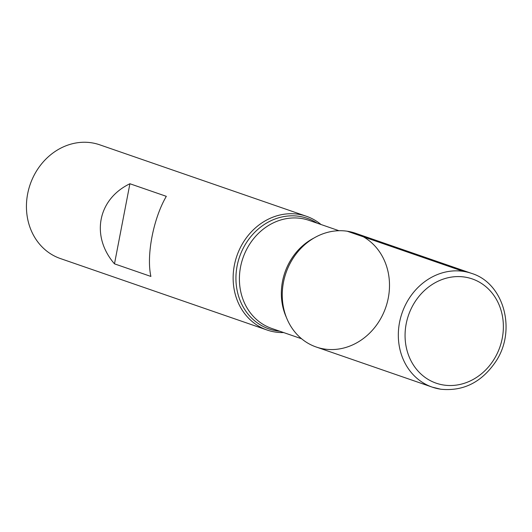 <?xml version="1.0" encoding="UTF-8"?>
<svg xmlns="http://www.w3.org/2000/svg" width="532" height="532" viewBox="0 0 532 532"><rect width="100%" height="100%" fill="white"/><g stroke="black" fill="none" stroke-linecap="round" stroke-linejoin="round"><path stroke-width="0.8" d="M283.649 332.567A60.176 52.781 -70.9 0 1 275.41 332.061A60.176 52.781 -70.9 0 1 267.091 330.026A60.176 52.781 -70.9 0 1 236.873 255.905A60.176 52.781 -70.9 0 1 306.419 216.278A60.176 52.781 -70.9 0 1 321.015 224.511M306.419 216.278L99.723 144.81A60.176 52.781 109.1 0 0 91.404 142.769A60.176 52.781 109.1 0 0 28.741 189.099A60.176 52.781 109.1 0 0 60.395 258.552L267.091 330.026M129.908 183.746C97.728 199.201 90.6 236.241 114.48 263.845L150.895 276.44C146.22 255.473 153.349 218.433 166.323 196.335L129.908 183.746L114.48 263.845M347.216 231.221A60.176 52.781 109.1 0 0 284.813 312.809A60.176 52.781 109.1 0 0 375.585 326.375A60.176 52.781 109.1 0 0 347.216 231.221L463.286 271.36M316.208 347.004A60.176 52.781 -70.9 0 1 285.983 272.883A60.176 52.781 -70.9 0 1 355.536 233.262L471.605 273.395A60.176 52.781 -70.9 0 0 402.059 313.022A60.176 52.781 -70.9 0 0 432.277 387.143L316.208 347.004M279.719 331.203A58.513 51.325 -70.9 0 1 277.032 330.884A58.513 51.325 -70.9 0 1 240.078 255.393A58.513 51.325 -70.9 0 1 317.085 223.147M286.475 317.617A57.163 50.141 -70.9 0 1 314 238.01M338.977 230.722L309.026 220.361A57.163 50.141 109.1 0 0 242.951 258.007A57.163 50.141 109.1 0 0 271.659 328.417L301.611 338.778M443.821 385.055A55.162 48.385 109.1 0 0 501.024 310.269A55.162 48.385 109.1 0 0 417.813 297.84A55.162 48.385 109.1 0 0 443.821 385.055M440.596 389.178A60.176 52.781 -70.9 0 1 432.277 387.143L440.802 389.231C463.379 391.466 481.706 382.242 495.791 361.547C516.752 330.465 504.103 283.27 471.605 273.395"/></g></svg>
